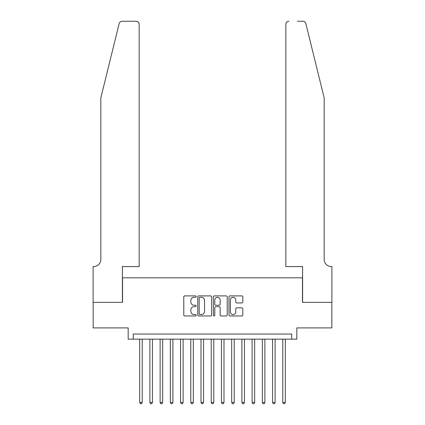 <?xml version="1.0" encoding="UTF-8"?>
<svg xmlns="http://www.w3.org/2000/svg" width="425" height="425" viewBox="0 0 425 425"><rect width="100%" height="100%" fill="white"/><g stroke="black" fill="none" stroke-linecap="round" stroke-linejoin="round"><path stroke-width="0.64" d="M196.148 296.597A0.701 0.701 0 0 0 195.442 295.896L184.785 295.896A1.004 1.004 0 0 0 183.781 296.9L183.781 314.957A1.004 1.004 0 0 0 184.785 315.961L195.442 315.961A0.701 0.701 0 0 0 196.148 315.26A0.701 0.701 0 0 0 195.442 314.558L194.066 314.558A3.209 3.209 0 0 1 190.852 311.344L190.852 309.841A3.209 3.209 0 0 1 194.066 306.632L195.442 306.632A0.701 0.701 0 0 0 196.148 305.926A0.701 0.701 0 0 0 195.442 305.224L194.066 305.224A3.209 3.209 0 0 1 190.852 302.016L190.852 300.507A3.209 3.209 0 0 1 194.066 297.298L195.442 297.298A0.701 0.701 0 0 0 196.148 296.597M241.825 302.967A1.004 1.004 0 0 0 242.824 301.962L242.824 296.9A1.004 1.004 0 0 0 241.825 295.896L229.983 295.896A1.004 1.004 0 0 0 228.979 296.9L228.979 314.957A1.004 1.004 0 0 0 229.983 315.961L241.825 315.961A1.004 1.004 0 0 0 242.824 314.957L242.824 308.837A1.004 1.004 0 0 0 241.825 307.833L236.757 307.833A1.004 1.004 0 0 0 235.753 308.837L235.753 311.87A2.683 2.683 0 0 1 233.07 314.558A2.683 2.683 0 0 1 230.382 311.87L230.382 299.981A2.683 2.683 0 0 1 233.07 297.298A2.683 2.683 0 0 1 235.753 299.981L235.753 301.962A1.004 1.004 0 0 0 236.757 302.967L241.825 302.967M291.72 339.15L296.831 339.15L296.831 327.903L331.84 327.903L331.84 302.35L302.451 302.35L302.451 277.817L122.549 277.817L122.549 302.35L93.16 302.35L93.16 327.903L128.169 327.903L128.169 339.15L291.72 339.15L291.72 334.039L133.28 334.039L133.28 339.15M211.623 296.9A1.004 1.004 0 0 0 210.619 295.896L198.778 295.896A1.004 1.004 0 0 0 197.774 296.9L197.774 314.957A1.004 1.004 0 0 0 198.778 315.961L210.619 315.961A1.004 1.004 0 0 0 211.623 314.957L211.623 296.9M214.381 295.896L226.222 295.896A1.004 1.004 0 0 1 227.226 296.9L227.226 314.957A1.004 1.004 0 0 1 226.222 315.961L221.154 315.961A1.004 1.004 0 0 1 220.15 314.957L220.15 307.631A1.004 1.004 0 0 0 219.146 306.632L215.788 306.632A1.004 1.004 0 0 0 214.784 307.631L214.784 315.26A0.701 0.701 0 0 1 214.078 315.961A0.701 0.701 0 0 1 213.377 315.26L213.377 296.9A1.004 1.004 0 0 1 214.381 295.896M199.883 297.298A0.701 0.701 0 0 0 199.182 297.999L199.182 313.852A0.701 0.701 0 0 0 199.883 314.558L201.338 314.558A3.209 3.209 0 0 0 204.547 311.344L204.547 300.507A3.209 3.209 0 0 0 201.338 297.298L199.883 297.298M220.15 300.034A2.683 2.683 0 0 0 217.467 297.351A2.683 2.683 0 0 0 214.784 300.034L214.784 304.22A1.004 1.004 0 0 0 215.788 305.224L219.146 305.224A1.004 1.004 0 0 0 220.15 304.22L220.15 300.034M139.671 339.15L139.671 402.422L142.226 402.422L142.226 339.15M142.226 402.422L141.456 403.75L140.436 403.75L139.671 402.422M119.159 23.582C119.94 21.898 119.94 21.898 119.159 23.582L100.826 97.915L100.826 259.42A7.156 7.156 0 0 1 93.67 266.576L93.107 266.576L93.107 302.35L122.395 302.35L122.395 266.576L139.161 266.576L139.161 24.315A3.065 3.065 0 0 0 136.09 21.25L122.14 21.25A3.065 3.065 0 0 0 119.159 23.582M127.606 21.25L136.09 21.25C137.939 21.447 138.964 22.467 139.161 24.315L139.161 266.576M100.826 259.42A7.156 7.156 0 0 1 93.67 266.576M318.553 75.124L305.841 23.582C305.06 21.898 305.06 21.898 305.841 23.582C305.06 21.898 305.06 21.898 305.841 23.582L324.174 97.915L324.174 259.42A7.156 7.156 0 0 0 331.33 266.576L331.893 266.576L331.893 302.35L302.605 302.35L302.605 266.576L285.839 266.576L285.839 24.315L285.839 266.576M297.394 21.25L302.86 21.25A3.065 3.065 0 0 1 305.841 23.582M288.91 21.25A3.065 3.065 0 0 0 285.839 24.315C286.036 22.467 287.061 21.447 288.91 21.25M324.174 259.42A7.156 7.156 0 0 0 331.33 266.576M149.892 339.15L149.892 402.422L152.447 402.422L152.447 339.15M152.447 402.422L151.683 403.75L150.657 403.75L149.892 402.422M160.113 339.15L160.113 402.422L162.669 402.422L162.669 339.15M162.669 402.422L161.904 403.75L160.878 403.75L160.113 402.422M170.335 339.15L170.335 402.422L172.89 402.422L172.89 339.15M172.89 402.422L172.125 403.75L171.1 403.75L170.335 402.422M180.556 339.15L180.556 402.422L183.111 402.422L183.111 339.15M183.111 402.422L182.346 403.75L181.321 403.75L180.556 402.422M190.777 339.15L190.777 402.422L193.333 402.422L193.333 339.15M193.333 402.422L192.567 403.75L191.548 403.75L190.777 402.422M200.998 339.15L200.998 402.422L203.554 402.422L203.554 339.15M203.554 402.422L202.789 403.75L201.769 403.75L200.998 402.422M211.22 339.15L211.22 402.422L213.78 402.422L213.78 339.15M213.78 402.422L213.01 403.75L211.99 403.75L211.22 402.422M221.446 339.15L221.446 402.422L224.002 402.422L224.002 339.15M224.002 402.422L223.231 403.75L222.211 403.75L221.446 402.422M231.667 339.15L231.667 402.422L234.223 402.422L234.223 339.15M234.223 402.422L233.452 403.75L232.433 403.75L231.667 402.422M241.889 339.15L241.889 402.422L244.444 402.422L244.444 339.15M244.444 402.422L243.679 403.75L242.654 403.75L241.889 402.422M252.11 339.15L252.11 402.422L254.665 402.422L254.665 339.15M254.665 402.422L253.9 403.75L252.875 403.75L252.11 402.422M262.331 339.15L262.331 402.422L264.887 402.422L264.887 339.15M264.887 402.422L264.122 403.75L263.096 403.75L262.331 402.422M272.553 339.15L272.553 402.422L275.108 402.422L275.108 339.15M275.108 402.422L274.343 403.75L273.317 403.75L272.553 402.422M282.774 339.15L282.774 402.422L285.329 402.422L285.329 339.15M285.329 402.422L284.564 403.75L283.544 403.75L282.774 402.422"/></g></svg>
